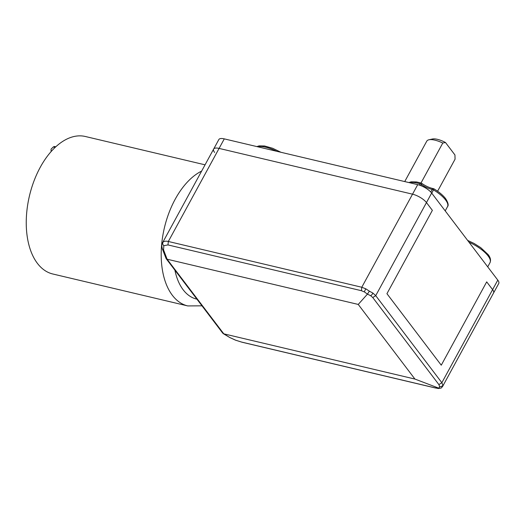 <?xml version="1.0" encoding="UTF-8"?>
<svg xmlns="http://www.w3.org/2000/svg" width="525" height="525" viewBox="0 0 525 525"><rect width="100%" height="100%" fill="white"/><g stroke="black" fill="none" stroke-linecap="round" stroke-linejoin="round"><path stroke-width="0.79" d="M358.247 304.434L167.101 259.206L223.788 333.834L414.927 379.063L358.247 304.434L367.428 294.144L364.455 291.946A2.894 0.755 -60.3 0 1 365.879 288.855L361.784 287.247L412.532 194.178A11.583 4.056 28.6 0 1 426.464 202.571L432.37 210.348L386.938 293.685L441.262 365.197L486.695 281.866L492.601 289.636A11.583 4.056 28.6 0 1 493.559 293.002A11.583 4.056 -151.4 0 0 492.601 289.636L486.695 281.866L441.262 365.197L386.938 293.685L432.37 210.348L426.464 202.571A11.583 4.056 -151.4 0 0 412.532 194.178L219.089 148.404A11.583 4.056 -151.4 0 0 213.642 149.074A11.583 4.056 28.6 0 1 219.089 148.404L412.532 194.178L417.723 184.649A11.583 4.056 28.6 0 1 431.662 193.049L497.792 280.114A11.583 4.056 28.6 0 1 498.75 283.48L442.582 386.498M230.298 337.739L235.613 340.18A2.894 0.499 110.8 0 1 235.535 340.18L229.76 337.516L222.757 333.172L166.117 258.608L167.101 259.206L163.557 249.867L162.409 249.001C161.582 245.91 161.621 243.863 162.514 242.858M162.409 249.001L166.117 258.608M441.249 388.014L438.375 388.507L435.238 387.896L438.867 388.192L439.648 386.538A2.894 2.507 0.3 0 0 442.89 385.232L442.595 386.466L441.249 388.014L438.867 388.192L414.927 379.063M235.613 340.18L242.077 342.234L435.52 388.014M442.89 385.232L441.853 382.712L497.792 280.114M439.648 386.538L438.893 384.608L441.853 382.712L375.723 295.647L372.894 293.081L369.377 291.172L367.428 294.144L370.617 295.66A2.894 1.372 -57.4 0 0 372.894 293.081M369.377 291.172L365.879 288.855M162.494 242.885L218.833 139.552A11.583 4.056 28.6 0 1 224.28 138.876L168.341 241.474C165.867 240.909 164.062 241.178 162.934 242.287L162.507 242.865M213.642 149.074A11.583 4.056 -151.4 0 0 214.6 152.44M224.28 138.876L417.723 184.649M421.004 182.989L442.785 143.043A17.371 6.083 28.6 0 0 428.958 139.775A17.371 6.083 28.6 0 0 426.759 141.173L404.729 181.578M437.594 191.225L455.057 159.2L454.945 154.96L445.495 142.518L442.785 143.043M428.958 139.775L432.429 139.013A14.477 5.073 28.6 0 1 445.495 142.518M420.742 185.607L421.372 184.452A1.739 0.551 -54.2 0 0 421.595 183.264A1.739 1.739 0 0 0 421.083 183.015A1.739 0.833 106.8 0 0 420.046 183.789L419.331 185.102M431.76 193.187L433.965 188.849A1.739 1.739 0 0 0 433.374 188.626C429.568 187.858 425.644 186.073 421.595 183.264M205.058 164.824L85.332 136.493A70.645 40.707 103.3 0 0 40.143 167.495A70.645 40.707 103.3 0 0 28.179 241.861A70.645 40.707 103.3 0 0 52.795 273.991L187.747 305.924L201.987 305.826M55.775 146.816L54.344 146.475L53.294 146.974L51.063 149.146L51.122 151.567M55.138 147.407L53.294 146.974M435.238 387.896L241.795 342.123M431.662 193.049L375.723 295.647L372.763 297.544L370.617 295.66M372.763 297.544L438.893 384.608M167.967 244.926L361.41 290.699L361.784 287.247L168.341 241.474L167.967 244.926L163.833 245.674L163.557 249.867M364.455 291.946L361.41 290.699M163.833 245.674A2.894 2.454 -137.6 0 1 162.934 242.287M437.666 388.323A2.894 2.494 94.7 0 0 438.401 388.507M257.512 146.744A23.166 8.111 28.6 0 1 276.675 151.279M409.507 182.707A23.166 8.111 28.6 0 1 420.046 183.789A1.739 0.61 28.6 0 1 421.372 184.452A11.583 4.056 -151.4 0 0 432.226 189.374A1.739 0.61 28.6 0 1 433.545 189.912A23.166 8.111 28.6 0 1 445.581 199.959A23.166 8.111 28.6 0 1 447.497 206.686C448.796 205.354 448.153 202.65 445.581 198.581C442.962 195.215 439.09 191.973 433.965 188.849M433.374 188.626A1.739 1.122 -79.8 0 0 432.226 189.374L430.782 192.025M468.969 242.169A23.166 8.111 28.6 0 1 488.092 255.924A23.166 8.111 28.6 0 1 490.009 262.658L487.718 266.851M201.639 171.084A70.645 40.707 103.3 0 0 163.131 273.794A70.645 40.707 103.3 0 0 187.747 305.924M174.904 270.178A61.963 35.7 103.3 0 0 175.061 270.926A61.963 35.7 103.3 0 0 196.927 299.165M229.76 337.516L223.256 333.618M235.535 340.18L242.077 342.234M280.967 152.289L272.639 148.273L264.548 145.983L259.094 145.878L256.882 146.593M408.877 182.556L411.101 181.84L416.469 181.939L421.083 183.015M447.497 206.686L445.207 210.886M467.624 240.398L474.16 243.488L480.729 247.643L488.099 254.546C490.442 257.46 491.085 260.164 490.009 262.658"/></g></svg>

